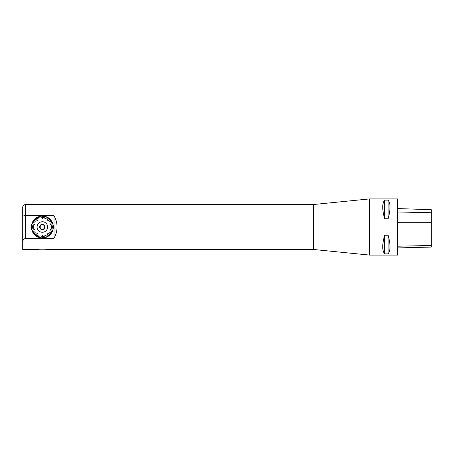 <?xml version="1.0" encoding="UTF-8"?>
<svg xmlns="http://www.w3.org/2000/svg" width="454" height="454" viewBox="0 0 454 454"><rect width="100%" height="100%" fill="white"/><g stroke="black" fill="none" stroke-linecap="round" stroke-linejoin="round"><path stroke-width="0.68" d="M47.556 236.568L46.705 235.019L47.556 236.568A10.885 10.885 0 0 1 46.416 237.102L45.775 235.484L46.314 237.141A10.885 10.885 0 0 1 45.116 237.533L44.685 235.847L45.014 237.556A10.885 10.885 0 0 1 43.777 237.794L43.556 236.069L43.669 237.805A10.885 10.885 0 0 1 42.409 237.885L42.409 234.996M43.669 237.805L43.448 236.057M43.777 237.794L43.556 236.04M45.014 237.556L45.037 237.635A10.97 10.97 0 0 1 43.783 237.873M45.116 237.533L44.679 235.819M46.314 237.141L45.667 235.501M46.416 237.102L45.763 235.461M38.397 216.859L39.05 218.499L38.397 216.859A10.885 10.885 0 0 1 39.6 216.467L40.031 218.153L39.702 216.444A10.885 10.885 0 0 1 40.939 216.206L41.161 217.931L41.047 216.195A10.885 10.885 0 0 1 42.307 216.115L42.307 218.976L42.409 216.115A10.885 10.885 0 0 1 43.669 216.195L43.556 217.931L43.777 216.206A10.885 10.885 0 0 1 45.014 216.444L44.685 218.153L45.116 216.467A10.885 10.885 0 0 1 46.314 216.859L45.775 218.516L46.416 216.898A10.885 10.885 0 0 1 47.556 217.432L46.705 218.981L47.647 217.483A10.885 10.885 0 0 1 48.714 218.164L47.114 220.542L48.799 218.221A10.885 10.885 0 0 1 49.77 219.027L48.578 220.298L49.849 219.1A10.885 10.885 0 0 1 50.712 220.02L49.373 221.132L50.78 220.099A10.885 10.885 0 0 1 51.523 221.121L50.053 222.057L51.58 221.212A10.885 10.885 0 0 1 52.187 222.318L50.655 223.152L52.233 222.415A10.885 10.885 0 0 1 52.698 223.584L49.968 224.469L52.726 223.686A10.885 10.885 0 0 1 53.044 224.906L51.33 225.235L53.061 225.014A10.885 10.885 0 0 1 53.22 226.262L51.484 226.376L53.226 226.37A10.885 10.885 0 0 1 53.226 227.63L51.484 227.624L53.22 227.738A10.885 10.885 0 0 1 53.061 228.986L51.33 228.765L53.044 229.094A10.885 10.885 0 0 1 52.726 230.314L49.968 229.531L52.698 230.416A10.885 10.885 0 0 1 52.233 231.585L50.655 230.848L52.187 231.682A10.885 10.885 0 0 1 51.58 232.788L50.053 231.943L51.523 232.879A10.885 10.885 0 0 1 50.78 233.901L49.441 232.788L50.712 233.98A10.885 10.885 0 0 1 49.849 234.9L48.657 233.628L49.77 234.973A10.885 10.885 0 0 1 48.799 235.779L47.114 233.458L48.714 235.836A10.885 10.885 0 0 1 47.647 236.517L46.796 234.968M48.714 235.836L47.017 233.498M48.799 235.779L47.102 233.441M49.77 234.973L48.561 233.685M49.849 234.9L48.64 233.611M50.712 233.98L49.35 232.851M50.78 233.901L49.418 232.771M51.523 232.879L51.591 232.919A10.97 10.97 0 0 1 50.842 233.952M51.58 232.788L50.088 231.841M52.187 231.682L50.587 230.933M52.233 231.585L50.632 230.836M52.698 230.416L49.946 229.52M52.726 230.314L49.98 229.423M53.044 229.094L51.308 228.759M53.061 228.986L51.325 228.657M53.22 227.738L53.3 227.743A10.97 10.97 0 0 1 53.141 229.003M53.226 227.63L51.461 227.522M53.226 226.37L51.461 226.478M53.22 226.262L51.455 226.376M53.061 225.014L51.325 225.343M53.044 224.906L51.308 225.241M52.726 223.686L52.806 223.663A10.97 10.97 0 0 1 53.118 224.895M52.698 223.584L49.946 224.48M52.233 222.415L50.632 223.164M52.187 222.318L50.587 223.067M51.58 221.212L50.088 222.159M51.523 221.121L50.031 222.068M50.78 220.099L49.418 221.229M50.712 220.02L49.35 221.149M49.849 219.1L48.64 220.389M49.77 219.027L48.561 220.315M48.799 218.221L47.102 220.559M48.714 218.164L47.017 220.502M47.647 217.483L46.796 219.032M46.416 216.898L46.444 216.825A10.97 10.97 0 0 1 47.596 217.364M46.314 216.859L45.667 218.499M45.116 216.467L44.679 218.181M45.014 216.444L44.577 218.153M43.777 216.206L43.783 216.127A10.97 10.97 0 0 1 45.037 216.365M43.669 216.195L43.448 217.943M42.409 216.115L42.409 219.004M42.307 216.115L42.307 219.004M41.047 216.195L41.269 217.943M40.939 216.206L41.161 217.96M39.702 216.444L39.68 216.365A10.97 10.97 0 0 1 40.934 216.127M39.6 216.467L40.037 218.181M38.369 216.785A10.97 10.97 0 0 1 39.577 216.388M34.941 219.027L36.155 220.315L34.941 219.027A10.885 10.885 0 0 1 35.917 218.221L37.603 220.542L36.002 218.164A10.885 10.885 0 0 1 37.069 217.483L38 218.959L37.16 217.432A10.885 10.885 0 0 1 38.301 216.898L38.953 218.539M37.16 217.432L37.12 217.364A10.97 10.97 0 0 1 38.272 216.825M37.069 217.483L37.92 219.032M36.002 218.164L35.957 218.096A10.97 10.97 0 0 1 37.029 217.415M35.917 218.221L37.614 220.559M33.193 221.121L34.686 222.068L33.193 221.121A10.885 10.885 0 0 1 33.936 220.099L35.276 221.212L34.005 220.02A10.885 10.885 0 0 1 34.867 219.1L36.076 220.389M34.005 220.02L35.367 221.149M33.936 220.099L35.299 221.229M33.125 221.081A10.97 10.97 0 0 1 33.874 220.048M33.136 221.212L34.629 222.159L33.136 221.212A10.885 10.885 0 0 0 32.529 222.318L34.129 223.067M31.672 224.906L33.409 225.241L31.672 224.906A10.885 10.885 0 0 1 31.99 223.686L34.714 224.571L32.018 223.584A10.885 10.885 0 0 1 32.484 222.415L34.084 223.164M32.018 223.584L31.945 223.561A10.97 10.97 0 0 1 32.41 222.381M31.99 223.686L31.911 223.663A10.97 10.97 0 0 0 31.593 224.895M33.136 232.788L34.629 231.841L33.136 232.788A10.885 10.885 0 0 1 32.529 231.682L34.061 230.848L32.484 231.585A10.885 10.885 0 0 1 32.018 230.416L34.714 229.429L31.99 230.314A10.885 10.885 0 0 1 31.672 229.094L33.409 228.759L31.655 228.986A10.885 10.885 0 0 1 31.496 227.738L33.233 227.624L31.491 227.63A10.885 10.885 0 0 1 31.491 226.37L33.233 226.376L31.496 226.262A10.885 10.885 0 0 1 31.655 225.014L33.392 225.343M31.496 226.262L33.261 226.376M31.491 226.37L31.411 226.364A10.97 10.97 0 0 1 42.676 216.036A10.97 10.97 0 0 1 53.322 227A10.97 10.97 0 0 1 42.04 237.964A10.97 10.97 0 0 1 31.411 226.364L33.25 226.478M31.491 227.63L33.25 227.522M31.496 227.738L33.261 227.624M31.655 228.986L31.576 229.003A10.97 10.97 0 0 1 31.417 227.743M31.99 230.314L34.737 229.423M32.018 230.416L31.945 230.439A10.97 10.97 0 0 0 32.41 231.619L34.084 230.836M32.529 231.682L34.129 230.933M33.193 232.879L34.686 231.932L33.193 232.879A10.885 10.885 0 0 0 33.936 233.901L33.874 233.952A10.97 10.97 0 0 1 33.125 232.919M42.409 237.885L42.409 235.024L42.307 237.885A10.885 10.885 0 0 1 41.047 237.805L41.161 236.069L40.939 237.794A10.885 10.885 0 0 1 39.702 237.556L40.134 235.87L39.6 237.533A10.885 10.885 0 0 1 38.397 237.141L39.05 235.501L38.301 237.102A10.885 10.885 0 0 1 37.16 236.568L38 235.041L37.069 236.517A10.885 10.885 0 0 1 36.002 235.836L37.603 233.458L35.917 235.779A10.885 10.885 0 0 1 34.941 234.973L36.155 233.685L34.867 234.9A10.885 10.885 0 0 1 34.005 233.98L35.367 232.851M34.867 234.9L36.076 233.611M35.917 235.779L35.866 235.842A10.97 10.97 0 0 1 34.89 235.03M36.002 235.836L37.699 233.498M37.069 236.517L37.92 234.968M37.16 236.568L38.011 235.019M38.301 237.102L38.953 235.461M39.6 237.533L40.037 235.819M39.702 237.556L40.139 235.847M40.939 237.794L41.161 236.04M313.351 227L313.351 249.467L369.516 255.08L369.516 198.92L313.351 204.533L313.351 227M22.7 242.141L22.7 216.467C22.842 215.985 23.778 215.724 25.509 215.678L54.015 215.678C58.061 223.226 58.061 230.774 54.015 238.322L25.509 238.322C23.563 239.105 22.626 240.376 22.7 242.141L22.7 249.467L27.864 249.467C28.369 249.161 35.707 249.161 36.212 249.467L37.847 249.467C38.335 249.104 46.325 249.093 46.858 249.467L313.351 249.467M397.602 247.924L431.3 247.072L431.3 209.714L397.602 208.556M369.516 255.08L397.602 255.08L397.602 198.92L369.516 198.92M384.612 200.152C382.109 203.29 382.109 209.498 384.612 218.771L388.125 218.771C390.627 209.498 390.627 203.29 388.125 200.152L384.612 200.152L384.612 218.771M384.612 235.229C382.109 244.502 382.109 250.71 384.612 253.848L388.125 253.848C390.627 250.71 390.627 244.502 388.125 235.229L384.612 235.229L384.612 253.848M388.125 253.848L388.125 235.229M388.125 218.771L388.125 200.152M22.7 216.467L22.7 207.342C22.865 205.634 23.801 204.703 25.509 204.533L25.509 238.322M54.015 238.322L54.015 215.678M42.307 237.885L42.307 234.996M41.047 237.805L41.269 236.057M42.812 224.872A2.179 2.179 0 0 0 41.904 224.872L41.127 224.872L40.741 225.542A2.179 2.179 0 0 0 40.287 226.325L39.901 227L40.287 227.675A2.179 2.179 0 0 0 40.741 228.458L41.127 229.128L41.904 229.128A2.179 2.179 0 0 0 42.812 229.128L43.59 229.128L43.976 228.458A2.179 2.179 0 0 0 44.43 227.675L44.815 227L44.43 226.325A2.179 2.179 0 0 0 43.976 225.542L43.59 224.872L42.812 224.872M44.884 227A2.525 2.525 0 0 1 41.093 229.191A2.525 2.525 0 0 1 41.093 224.809A2.525 2.525 0 0 1 44.884 227M45.048 227A2.69 2.69 0 0 1 41.013 229.327A2.69 2.69 0 0 1 41.013 224.673A2.69 2.69 0 0 1 45.048 227M47.63 227A5.272 5.272 0 0 1 39.725 231.563A5.272 5.272 0 0 1 39.725 222.437A5.272 5.272 0 0 1 47.63 227M33.936 233.901L35.276 232.788L34.005 233.98M33.386 225.235L31.655 225.014M32.529 222.318L34.061 223.152L32.484 222.415M36.138 220.298L34.867 219.1M39.038 218.476L38.301 216.898M46.717 235.041L47.647 236.517M45.037 237.635L44.577 235.847M51.591 232.919L50.031 231.932M53.3 227.743L51.455 227.624M49.98 224.577L52.806 223.663M46.717 218.959L47.556 217.432M46.444 216.825L45.763 218.539M43.783 216.127L43.556 217.96M39.68 216.365L40.139 218.153M37.12 217.364L38.011 218.981M37.699 220.502L35.957 218.096M34.771 224.48L31.945 223.561M34.737 224.577L31.911 223.663M31.576 229.003L33.392 228.657M33.386 228.765L31.672 229.094M34.771 229.52L31.945 230.439M33.874 233.952L35.299 232.771M36.138 233.702L34.941 234.973M37.614 233.441L35.866 235.842M39.038 235.524L38.397 237.141M431.3 245.483L397.602 246.21M431.3 222.664L397.602 222.681M431.3 212.722L397.602 211.978M25.509 204.533L313.351 204.533M29.158 249.337A11.231 11.231 0 0 0 34.918 249.337"/></g></svg>
